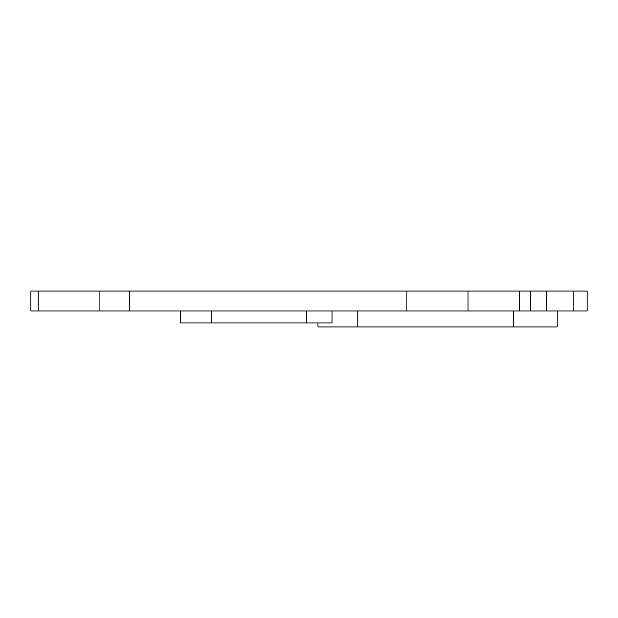 <?xml version="1.0" encoding="UTF-8"?>
<svg xmlns="http://www.w3.org/2000/svg" width="618" height="618" viewBox="0 0 618 618"><rect width="100%" height="100%" fill="white"/><g stroke="black" fill="none" stroke-linecap="round" stroke-linejoin="round"><path stroke-width="0.93" d="M557.158 310.993L557.158 326.937L317.976 326.937L317.976 322.951M332.044 310.993L332.044 322.951L180.278 322.951L180.278 310.993M573.195 310.993L573.195 291.063L587.1 291.063L587.1 310.993L519.305 310.993L519.305 291.063L129.471 291.063L129.471 310.993L406.907 310.993L406.907 291.063M406.907 310.993L519.305 310.993M129.471 310.993L99.089 310.993L99.089 291.063L129.471 291.063M38.185 310.993L38.185 291.063L30.9 291.063L30.9 310.993L99.089 310.993M38.185 291.063L99.089 291.063M573.195 291.063L519.305 291.063M468.035 310.993L468.035 291.063M530.7 310.993L530.7 291.063M306.258 322.951L306.258 310.993M211.171 322.951L211.171 310.993M513.311 326.937L513.311 310.993M357.837 326.937L357.837 310.993M546.66 310.993L546.66 291.063"/></g></svg>

